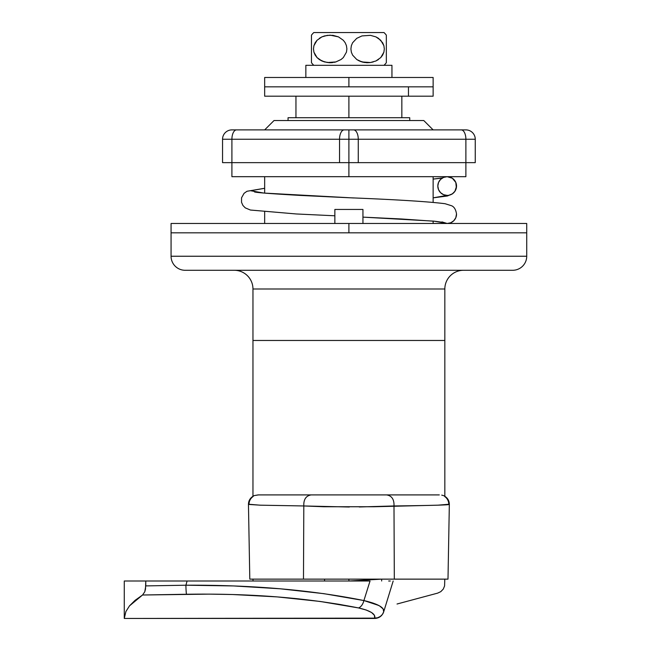 <?xml version="1.0" encoding="UTF-8"?>
<svg xmlns="http://www.w3.org/2000/svg" width="651" height="651" viewBox="0 0 651 651"><rect width="100%" height="100%" fill="white"/><g stroke="black" fill="none" stroke-linecap="round" stroke-linejoin="round"><path stroke-width="0.98" d="M433.135 129.891L423.777 120.533L274.022 120.533L264.664 129.891L274.022 120.533L423.777 120.533L433.135 129.891M171.067 232.838L171.067 256.242A14.037 14.037 0 0 0 185.112 270.279L512.687 270.279A14.037 14.037 0 0 0 526.724 256.242L171.067 256.242A14.037 14.037 0 0 0 185.112 270.279L512.687 270.279A14.037 14.037 0 0 0 526.724 256.242L526.724 232.838L171.067 232.838L171.067 256.242L526.724 256.242L526.724 232.838L171.067 232.838L348.895 232.838L348.895 223.48L171.067 223.48L348.895 223.48L348.895 232.838L526.724 232.838L171.067 232.838L171.067 223.48M234.246 270.279A18.716 18.716 0 0 1 252.962 288.995L252.962 340.473L444.836 340.473L444.836 288.995A18.716 18.716 0 0 1 463.553 270.279A18.716 18.716 0 0 0 444.836 288.995L252.962 288.995A18.716 18.716 0 0 0 234.246 270.279M362.941 223.48L362.941 209.443L334.858 209.443L334.858 223.48L334.858 209.443L362.941 209.443L362.941 223.48M433.135 223.48L433.135 221.088L433.135 223.48M433.135 202.315L433.135 176.681L433.135 202.315M264.664 176.681L264.664 193.119L264.664 176.681M264.664 211.892L264.664 223.48L264.664 211.892M252.962 340.473L444.836 340.473L252.962 340.473L252.962 288.995L444.836 288.995L444.836 496.257L444.836 340.473L252.962 340.473L252.962 496.257L252.962 340.473M409.731 120.533L409.731 117.717L288.059 117.717L288.059 120.533L288.059 117.717L348.895 117.717L348.895 96.193L348.895 117.717L409.731 117.717L409.731 120.533M447.994 579.138L449.336 504.435C449.271 500.554 447.481 497.673 443.966 495.793L444.047 495.834M439.303 494.906L386.596 494.906L439.303 494.906M444.836 496.453L444.723 496.55A9.358 9.342 -90 0 1 448.775 504.265L437.838 505.176L374.097 506.747L323.734 506.747L303.805 505.957C303.537 499.431 305.994 495.745 311.202 494.906L258.154 494.906L254.354 495.574L258.496 494.906L386.596 494.906C391.796 495.745 394.262 499.431 393.993 505.957C434.127 505.477 452.388 504.916 448.775 504.265L448.978 504.297M252.962 496.453L253.312 496.078L253.076 496.55A9.358 9.342 90 0 0 249.024 504.265L260.026 505.176L303.805 505.957L303.48 579.138L447.921 579.138M359.262 506.974L393.993 505.957L394.319 579.138L393.993 505.957C394.262 499.431 391.796 495.745 386.596 494.906L311.202 494.906C305.994 495.745 303.537 499.431 303.805 505.957L303.48 579.138L249.878 579.138L447.424 579.138M253.003 581.009L253.003 579.138L253.003 581.009M397.053 604.006L437.635 593.134L440.784 591.653L443.282 589.074L444.584 585.957L444.796 579.138L444.584 585.957L443.282 589.074L440.784 591.653L437.635 593.134L397.029 604.014M254.354 495.574L253.833 495.793C250.318 497.673 248.519 500.554 248.454 504.435L249.024 504.265M248.462 504.435L260.815 505.2M443.437 495.574L441.712 495.118M303.805 505.957L349.31 507.015M401.846 117.717L401.846 96.193L401.846 117.717M295.953 96.193L295.953 117.717L295.953 96.193M373.235 579.618L373.235 579.138M353.265 580.765L360.483 580.35M364.186 580.139L366.106 580.033M381.657 581.009L381.657 579.138L348.895 581.009L348.895 579.138L348.895 581.009L362.42 580.236M338.593 604.242L320.064 601.451L339.798 604.445L358.506 607.936L366.163 609.995L371.542 612.501L374.398 615.268L374.74 618.133L124.276 618.45L374.74 618.45L124.276 618.45L125.92 611.509L129.492 605.878L135.05 600.36L142.545 595.006L209.557 594.127L232.415 594.518L273.77 596.642M373.072 603.078L363.901 600.556L370.037 581.009L187.097 581.009L185.901 585.216L145.767 585.9L145.767 581.009L124.276 581.009L355.291 581.009M209.671 594.127L186.503 594.257C250.456 593.256 307.793 597.821 358.506 607.936L339.814 604.445M299.289 598.936L293.91 598.383M255.257 595.462L250.838 595.234M232.643 594.526L213.259 594.151M370.037 581.009L363.901 600.556A9.358 5.631 101.6 0 1 358.506 607.936C370.354 610.614 375.765 614.015 374.74 618.133L124.276 618.45L125.92 611.509L129.492 605.878L142.545 595.006L186.503 594.257A9.358 0.594 -91 0 1 185.901 585.216L233.449 585.933L280.076 588.773L323.962 593.679L363.901 600.556L373.031 603.07L379.541 605.902L383.113 608.888L383.691 611.842C384.717 607.676 378.117 603.916 363.901 600.556C311.43 589.969 252.1 584.85 185.901 585.216L145.767 585.9L144.782 591.775L142.545 595.006L144.782 591.775L145.507 589.057L145.767 581.009L187.097 581.009L185.901 585.216A9.358 0.594 89 0 0 186.503 594.257M277.464 596.926L320.048 601.443L358.4 607.912M382.78 608.449L381.592 607.293M378.882 605.536L377.613 604.901M388.663 581.009L390.315 581.009M358.506 607.936A9.358 5.631 -78.4 0 0 363.901 600.556M374.74 618.133A9.358 9.008 17.1 0 0 383.691 611.842L382.397 614.422L380.322 616.448L377.686 617.734L374.74 618.133M382.406 614.414L382.853 613.73M364.031 600.588L378.679 605.43M277.123 596.894L233.286 594.542M280.825 588.838L323.962 593.679M379.167 579.284L348.895 581.009M231.902 129.891A9.358 9.358 0 0 0 222.544 139.249L222.544 162.644L222.544 139.249L231.902 139.249L222.544 139.249A9.358 9.358 0 0 1 231.902 129.891L236.582 129.891A9.358 4.679 90 0 0 231.902 139.249L339.537 139.249L231.902 139.249L231.902 162.644L222.544 162.644L231.902 162.644L231.902 139.249A9.358 4.679 -90 0 1 236.582 129.891L344.216 129.891A9.358 4.679 90 0 0 339.537 139.249A9.358 4.679 -90 0 1 344.216 129.891L348.895 129.891L348.895 139.249L339.537 139.249L339.537 162.644L231.902 162.644L339.537 162.644L339.537 139.249L348.895 139.249L348.895 162.644L339.537 162.644L358.262 162.644L358.262 139.249L465.888 139.249L358.262 139.249A9.358 4.679 90 0 0 353.574 129.891L461.209 129.891A9.358 4.679 90 0 1 465.888 139.249L475.254 139.249L465.888 139.249L465.888 162.644L358.262 162.644L358.262 139.249L348.895 139.249L348.895 176.681L231.902 176.681L348.895 176.681L348.895 162.644L465.888 162.644L465.888 139.249A9.358 4.679 -90 0 0 461.209 129.891L465.888 129.891A9.358 9.358 0 0 1 475.254 139.249L475.254 162.644L465.888 162.644L475.254 162.644L475.254 139.249A9.358 9.358 0 0 0 465.888 129.891L348.895 129.891L348.895 139.249L358.262 139.249A9.358 4.679 -90 0 0 353.574 129.891L232.228 129.891M348.895 176.681L465.888 176.681L348.895 176.681M526.724 223.48L348.895 223.48L526.724 223.48L526.724 232.838M408.462 86.835L408.462 96.193L433.135 96.193L264.664 96.193L408.462 96.193L408.462 86.835L264.664 86.835L433.135 86.835L264.664 86.835L348.895 86.835L348.895 77.477L348.895 86.835L408.462 86.835M433.135 77.477L348.895 77.477L433.135 77.477L433.135 86.835L418.935 86.835L433.135 86.835L433.135 96.193M391.918 65.312L305.88 65.312M391.951 77.477L391.951 65.312L305.848 65.312L305.848 77.477M348.895 77.477L264.664 77.477L348.895 77.477M313.798 65.312A22.622 22.622 0 0 1 311.463 62.708L311.463 52.17L311.463 62.708A22.622 22.622 0 0 0 313.798 65.312M311.463 50.933L311.463 48.939M311.463 47.035L311.463 45.716M311.463 43.698L311.463 61.951M311.463 41.054L311.463 35.154A22.622 22.622 0 0 1 313.798 32.55A22.622 22.622 0 0 0 311.463 35.154L311.463 52.161M383.992 32.55A22.622 22.622 0 0 1 386.336 35.154L386.336 35.911L386.336 35.154A22.622 22.622 0 0 0 383.992 32.55L313.798 32.55L383.992 32.55M386.336 36.798L386.336 35.341M386.336 39.581L386.336 35.911M386.336 41.461L386.336 38.344M386.336 44.024L386.336 45.7M386.336 47.149L386.336 48.923M386.336 50.941L386.336 52.161M386.336 54.35L386.336 40.289M386.336 60.787L386.336 62.708A22.622 22.622 0 0 1 383.992 65.312A22.622 22.622 0 0 0 386.336 62.708L386.336 58.159M319.324 59.526L321.871 60.966L317.037 57.581L315.165 55.107L313.912 52.161L313.473 48.931L313.912 45.692L317.037 40.281L321.863 36.895L327.347 35.341L332.995 35.341L338.455 36.871L343.297 40.248L345.168 42.714L346.43 45.651L346.893 48.89L346.454 52.129L343.337 57.565L341.059 59.51L335.818 61.943L330.195 62.708L324.564 61.951L319.315 59.526L317.037 57.581L313.912 52.161L313.473 48.931L313.912 45.692L315.165 42.746L317.037 40.281L321.863 36.895L324.564 35.911L330.163 35.154L338.455 36.871L343.297 40.248L345.168 42.714L346.43 45.651L346.893 48.89L346.454 52.129L343.337 57.565L341.059 59.51L335.818 61.943L327.363 62.52L321.871 60.966L324.597 61.959M328.609 62.651L329.919 62.708M331.88 62.642L332.751 62.553M334.109 62.341L335.485 62.032M364.78 62.52L359.344 60.982L356.789 59.542L352.622 55.148L351.361 52.21L350.905 48.971L351.345 45.725L352.59 42.771L356.732 38.352L361.98 35.919L370.435 35.341L375.928 36.887L378.483 38.336L375.936 36.895M360.556 61.479L361.159 61.69M363.942 62.39L364.609 62.496M366.285 62.667L367.335 62.708M367.603 62.708L370.443 62.52L362.029 61.959L356.789 59.542L352.622 55.148L351.361 52.21L350.905 48.971L351.345 45.725L352.59 42.771L356.732 38.352L361.98 35.919L370.435 35.341L375.928 36.887L380.762 40.281L383.887 45.692L384.326 48.931L383.887 52.161L380.762 57.581L375.936 60.966L370.452 62.52L364.804 62.52M369.565 62.618L370.183 62.553M386.336 59.526L386.336 42.771M386.336 57.589L386.336 55.123M378.483 38.336L382.633 42.746L383.887 45.692L384.326 48.931L383.887 52.161L382.633 55.107L380.762 57.581L375.936 60.966M373.226 61.951L370.452 62.52M311.463 35.911L311.463 42.754M321.871 36.887L319.315 38.336M330.423 62.708L331.538 62.667M362.314 62.032L363.445 62.293M375.928 60.966L378.483 59.526M447.172 195.406L433.135 197.823L448.995 195.227L452.372 193.827L454.951 191.248L456.351 187.87L455.822 182.459L452.372 178.26L447.172 176.681A9.358 9.358 0 0 0 437.814 186.048A9.358 9.358 0 0 0 447.172 195.406A9.358 9.358 0 0 0 456.53 186.048A9.358 9.358 0 0 0 447.172 176.681L443.591 177.398L440.556 179.424L438.522 182.459L437.814 186.048L438.522 189.628L440.556 192.663L443.591 194.69L447.172 195.406M441.972 221.901L447.172 223.48L434.005 221.145L362.941 217.133L434.005 221.145L447.172 223.48A9.358 9.358 0 0 1 442.566 222.268M353.688 197.969L263.793 193.062L250.627 190.727L264.664 188.302L250.627 190.727L263.793 193.062L348.895 197.741L301.006 195.463C269.107 193.648 253.573 192.411 254.395 191.752L254.411 191.76M433.135 179.106L442.281 178.065M348.895 197.741C396.508 199.621 428.57 201.615 445.089 203.722L451.696 205.789C454.3 206.977 455.912 209.752 456.53 214.122A9.358 9.358 0 0 1 447.172 223.48L450.752 222.772L453.788 220.738L455.822 217.703L456.53 213.829M249.805 579.138L248.454 504.435M374.74 618.45C379.167 618.198 382.153 616.001 383.691 611.842L393.18 581.009M124.276 618.45L124.276 581.009M324.564 581.009L324.564 579.138M231.902 162.644L231.902 176.681M465.888 162.644L465.888 176.681M264.664 77.477L264.664 96.193M362.941 217.133L401.276 218.964L435.617 221.34L443.388 222.447M433.135 179.074L442.566 177.902M334.858 215.79L296.254 213.959L250.407 210.029L245.272 207.872L242.929 205.464L241.529 202.315L241.545 197.806L244.052 193.339L246.981 191.272L264.664 188.277M433.135 197.855L447.383 195.992L452.526 193.835L454.87 191.427L456.53 186.332"/></g></svg>
